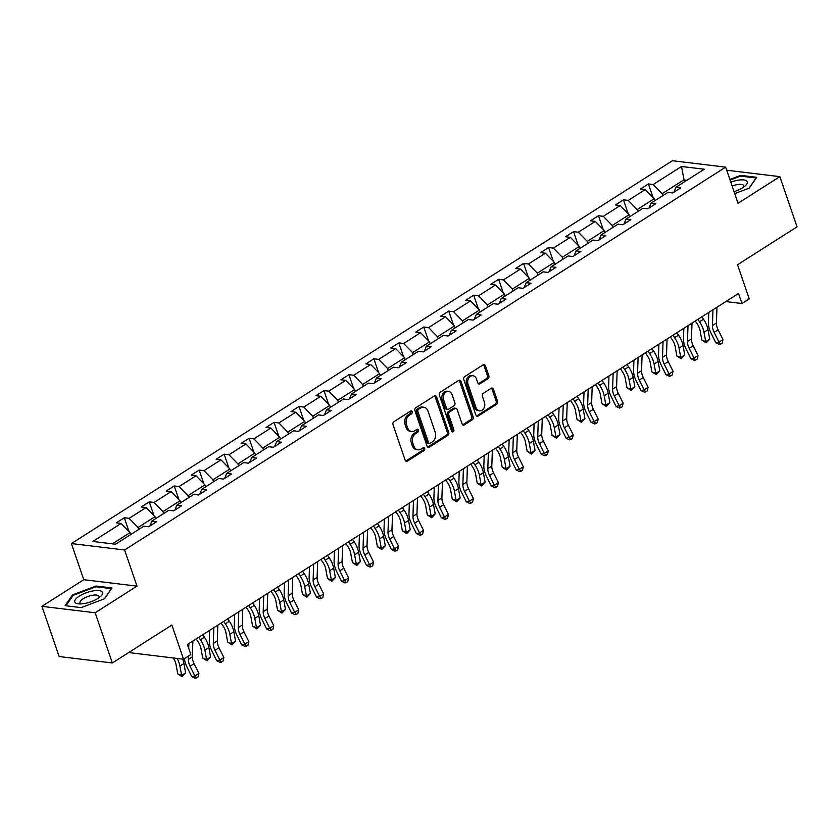 <?xml version="1.0" encoding="UTF-8"?>
<svg xmlns="http://www.w3.org/2000/svg" width="839" height="839" viewBox="0 0 839 839"><rect width="100%" height="100%" fill="white"/><g stroke="black" fill="none" stroke-linecap="round" stroke-linejoin="round"><path stroke-width="1.26" d="M412.169 411.76A1.552 1.196 96.9 0 0 410.596 411.079L393.921 421.702A2.213 1.699 96.9 0 0 393.019 424.67L405.164 460.15A2.213 1.699 96.9 0 0 407.408 461.125L424.094 450.491A1.552 1.196 96.9 0 0 423.15 447.732L420.989 449.106A7.09 5.443 96.9 0 1 417.979 449.851A7.09 5.443 96.9 0 1 413.805 446.002L412.798 443.044A7.09 5.443 96.9 0 1 415.662 433.543L417.822 432.169A1.552 1.196 96.9 0 0 416.878 429.411L414.718 430.785A7.09 5.443 96.9 0 1 411.708 431.519A7.09 5.443 96.9 0 1 407.534 427.68L406.516 424.723A7.09 5.443 96.9 0 1 409.39 415.211L411.55 413.837A1.552 1.196 96.9 0 0 412.169 411.76M411.708 431.519L410.271 431.34A7.09 5.443 96.9 0 1 406.097 427.502L405.08 424.544A7.09 5.443 96.9 0 1 407.953 415.043L410.103 413.658A1.552 1.196 96.9 0 0 410.502 411.141M405.782 461.051A2.213 1.699 96.9 0 0 405.971 460.947L422.657 450.323A1.552 1.196 96.9 0 0 423.045 447.806M417.979 449.851L416.543 449.673A7.09 5.443 96.9 0 1 412.369 445.834L411.362 442.877A7.09 5.443 96.9 0 1 414.225 433.364L416.385 431.991A1.552 1.196 96.9 0 0 416.773 429.474M112.353 662.967L59.139 656.538L41.95 606.345L95.164 612.774L112.353 662.967L171.859 625.065L183.552 659.202L190.831 654.556L187.391 644.52L738.509 293.482L741.949 303.519L749.227 298.883L737.533 264.746L797.05 226.845L779.861 176.641L726.71 170.223M487.941 378.735A2.213 1.699 96.9 0 0 488.843 375.767L485.435 365.814A2.213 1.699 96.9 0 0 483.191 364.839L464.659 376.648A2.213 1.699 96.9 0 0 463.768 379.616L475.912 415.095A2.213 1.699 96.9 0 0 478.157 416.06L496.688 404.262A2.213 1.699 96.9 0 0 497.579 401.294L493.458 389.265A2.213 1.699 96.9 0 0 491.214 388.3L483.285 393.344A2.213 1.699 96.9 0 0 482.394 396.323L484.428 402.28A5.925 4.552 96.9 0 1 483.841 408.278A5.925 4.552 96.9 0 1 479.52 410.848A5.925 4.552 96.9 0 1 476.028 407.628L468.036 384.272A5.925 4.552 96.9 0 1 468.623 378.274A5.925 4.552 96.9 0 1 472.944 375.715A5.925 4.552 96.9 0 1 476.437 378.924L477.769 382.815A2.213 1.699 96.9 0 0 480.013 383.79L487.941 378.735L486.505 378.567A2.213 1.699 96.9 0 0 487.407 375.589L483.998 365.636A2.213 1.699 96.9 0 0 483.379 364.734M95.164 612.774L136.998 586.125L124.623 549.985L725.651 167.15L738.026 203.29L779.861 176.641M436.595 396.92A2.213 1.699 96.9 0 0 434.35 395.945L415.819 407.754A2.213 1.699 96.9 0 0 414.927 410.722L427.072 446.201A2.213 1.699 96.9 0 0 429.316 447.166L447.848 435.368A2.213 1.699 96.9 0 0 448.739 432.4L436.595 396.92L435.158 396.742A2.213 1.699 96.9 0 0 434.55 395.84M440.244 392.201L458.765 380.392A2.213 1.699 96.9 0 1 461.01 381.367L473.165 416.847A2.213 1.699 96.9 0 1 472.263 419.815L464.334 424.87A2.213 1.699 96.9 0 1 462.09 423.894L457.161 409.505A2.213 1.699 96.9 0 0 454.916 408.541L449.662 411.886A2.213 1.699 96.9 0 0 448.76 414.854L453.889 429.841A1.552 1.196 96.9 0 1 451.697 431.236L439.342 395.169A2.213 1.699 96.9 0 1 440.244 392.201M673.916 192.204L675.94 187.265L680.754 187.852L672.752 192.939L667.938 192.362L650.98 203.164L655.794 203.741L647.802 208.838L642.978 208.261L626.02 219.063L630.844 219.64L622.842 224.737L618.028 224.149L601.07 234.951L605.884 235.539L597.882 240.636L593.068 240.048L576.11 250.851L580.924 251.438L572.932 256.524L568.108 255.947L551.15 266.75L555.974 267.326L547.972 272.423L543.158 271.846L526.2 282.649L531.014 283.225L523.012 288.322L518.198 287.735L501.24 298.537L506.064 299.124L498.062 304.221L493.238 303.634L476.279 314.436L481.104 315.013L473.102 320.11L468.288 319.533L451.33 330.335L456.143 330.912L448.152 336.009L443.328 335.432L426.369 346.224L431.194 346.811L423.192 351.908L418.378 351.321L401.42 362.123L406.233 362.71L398.231 367.797L393.418 367.22L376.459 378.022L381.273 378.599L373.282 383.696L368.457 383.119L351.499 393.921L356.323 394.498L348.321 399.595L343.508 399.007L326.549 409.81L331.363 410.397L323.361 415.494L318.547 414.906L301.589 425.709L306.403 426.296L298.411 431.382L293.587 430.806L276.629 441.608L281.453 442.184L273.451 447.281L268.637 446.705L251.679 457.507L256.493 458.084L248.491 463.18L243.677 462.593L226.719 473.395L231.543 473.983L223.541 479.079L218.717 478.492L201.769 489.294L206.583 489.871L198.581 494.968L193.767 494.391L176.809 505.193L181.623 505.77L173.631 510.867L168.807 510.29L151.849 521.082L156.673 521.669L148.671 526.766L143.857 526.179L115.541 544.217L92.814 541.47L121.131 523.442L116.306 522.854L124.308 517.757L129.133 518.345L146.091 507.543L141.267 506.955L149.269 501.869L154.082 502.446L171.041 491.644L166.227 491.067L174.218 485.97L179.043 486.547L196.001 475.744L191.177 475.168L199.179 470.071L203.992 470.658L220.951 459.856L216.137 459.269L224.139 454.172L228.953 454.759L245.911 443.957L241.097 443.38L249.089 438.283L253.913 438.86L270.871 428.058L266.047 427.481L274.049 422.384L278.863 422.961L295.821 412.169L291.007 411.582L299.009 406.485L303.823 407.072L320.781 396.27L315.967 395.683L323.959 390.596L328.783 391.173L345.741 380.371L340.917 379.794L348.919 374.697L353.733 375.274L370.691 364.472L365.877 363.895L373.869 358.798L378.693 359.386L395.651 348.584L390.827 347.996L398.829 342.899L403.653 343.487L420.601 332.684L415.787 332.097L423.789 327.011L428.603 327.588L445.561 316.785L440.748 316.209L448.739 311.112L453.563 311.689L470.522 300.886L465.697 300.31L473.699 295.213L478.513 295.8L495.471 284.998L490.658 284.411L498.66 279.314L503.473 279.901L520.432 269.099L515.618 268.511L523.609 263.425L528.434 264.002L545.392 253.2L540.568 252.623L548.57 247.526L553.383 248.103L570.342 237.311L565.528 236.724L573.53 231.627L578.344 232.214L595.302 221.412L590.478 220.825L598.48 215.728L603.304 216.315L620.252 205.513L615.438 204.936L623.44 199.839L628.254 200.416L645.212 189.614L640.398 189.037L648.39 183.94L653.214 184.528L681.53 166.489L704.246 169.226L675.94 187.265M124.623 549.985L71.409 543.557L672.438 160.721L725.651 167.15M637.85 211.522L637.179 209.582L654.137 198.78L654.808 200.72M654.137 198.78L645.212 189.614M637.179 209.582L628.254 200.416M648.956 208.103L650.98 203.164M612.889 227.421L612.229 225.481L629.187 214.679L629.848 216.619M629.187 214.679L620.252 205.513M612.229 225.481L603.304 216.315M624.006 223.992L626.02 219.063M587.94 243.32L587.269 241.37L604.227 230.568L604.898 232.518M604.227 230.568L595.302 221.412M587.269 241.37L578.344 232.214M599.046 239.891L601.07 234.951M562.979 259.22L562.319 257.269L579.277 246.467L579.938 248.417M579.277 246.467L570.342 237.311M562.319 257.269L553.383 248.103M574.086 255.79L576.11 250.851M538.019 275.108L537.359 273.168L554.317 262.366L554.978 264.306M554.317 262.366L545.392 253.2M537.359 273.168L528.434 264.002M549.136 271.689L551.15 266.75M513.069 291.007L512.398 289.067L529.357 278.265L530.028 280.205M529.357 278.265L520.432 269.099M512.398 289.067L503.473 279.901M524.176 287.578L526.2 282.649M488.109 306.906L487.449 304.956L504.407 294.153L505.068 296.104M504.407 294.153L495.471 284.998M487.449 304.956L478.513 295.8M499.215 303.477L501.24 298.537M463.159 322.795L462.488 320.855L479.447 310.052L480.107 312.003M479.447 310.052L470.522 300.886M462.488 320.855L453.563 311.689M474.266 319.376L476.279 314.436M438.199 338.694L437.528 336.754L454.486 325.952L455.158 327.892M454.486 325.952L445.561 316.785M437.528 336.754L428.603 327.588M449.305 335.275L451.33 330.335M413.239 354.593L412.578 352.642L429.537 341.851L430.197 343.791M429.537 341.851L420.601 332.684M412.578 352.642L403.653 343.487M424.356 351.163L426.369 346.224M388.289 370.492L387.618 368.541L404.576 357.739L405.247 359.69M404.576 357.739L395.651 348.584M387.618 368.541L378.693 359.386M399.395 367.062L401.42 362.123M363.329 386.38L362.668 384.44L379.616 373.638L380.287 375.578M379.616 373.638L370.691 364.472M362.668 384.44L353.733 375.274M374.435 382.962L376.459 378.022M338.369 402.28L337.708 400.339L354.666 389.537L355.327 391.477M354.666 389.537L345.741 380.371M337.708 400.339L328.783 391.173M349.485 398.85L351.499 393.921M313.419 418.179L312.748 416.228L329.706 405.426L330.377 407.376M329.706 405.426L320.781 396.27M312.748 416.228L303.823 407.072M324.525 414.749L326.549 409.81M288.459 434.078L287.798 432.127L304.756 421.325L305.417 423.276M304.756 421.325L295.821 412.169M287.798 432.127L278.863 422.961M299.565 430.648L301.589 425.709M263.498 449.966L262.838 448.026L279.796 437.224L280.457 439.164M279.796 437.224L270.871 428.058M262.838 448.026L253.913 438.86M274.615 446.547L276.629 441.608M238.549 465.865L237.877 463.925L254.836 453.123L255.507 455.063M254.836 453.123L245.911 443.957M237.877 463.925L228.953 454.759M249.655 462.436L251.679 457.507M213.588 481.764L212.928 479.814L229.886 469.011L230.547 470.962M229.886 469.011L220.951 459.856M212.928 479.814L203.992 470.658M224.695 478.335L226.719 473.395M188.639 497.653L187.967 495.713L204.926 484.911L205.597 486.861M204.926 484.911L196.001 475.744M187.967 495.713L179.043 486.547M199.745 494.234L201.769 489.294M163.678 513.552L163.007 511.612L179.966 500.81L180.637 502.75M179.966 500.81L171.041 491.644M163.007 511.612L154.082 502.446M174.785 510.133L176.809 505.193M138.718 529.451L138.057 527.5L155.016 516.709L155.676 518.649M155.016 516.709L146.091 507.543M138.057 527.5L129.133 518.345M149.835 526.022L151.849 521.082M112.416 543.84L130.055 532.597L130.727 534.548M130.055 532.597L121.131 523.442M129.982 651.735L130.339 652.773L183.552 659.202M136.998 586.125L83.785 579.697L41.95 606.345M83.785 579.697L71.409 543.557M725.808 301.568L741.949 303.519M686.858 180.301L683.733 179.924L662.139 193.683L662.81 195.634M684.404 181.874L681.53 166.489M662.139 193.683L653.214 184.528M129.028 531.548L124.308 517.757M153.988 515.649L149.269 501.869M178.938 499.75L174.218 485.97M203.898 483.862L199.179 470.071M228.858 467.963L224.139 454.172M253.808 452.064L249.089 438.283M278.768 436.165L274.049 422.384M303.728 420.276L299.009 406.485M328.678 404.377L323.959 390.596M353.639 388.478L348.919 374.697M378.599 372.589L373.869 358.798M403.549 356.69L398.829 342.899M428.509 340.791L423.789 327.011M453.459 324.892L448.739 311.112M478.419 309.004L473.699 295.213M503.379 293.105L498.66 279.314M528.329 277.206L523.609 263.425M553.289 261.307L548.57 247.526M578.249 245.418L573.53 231.627M603.199 229.519L598.48 215.728M628.159 213.62L623.44 199.839M653.109 197.721L648.39 183.94M95.982 586.021L72.532 594.882L65.106 605.685L81.131 607.625L104.581 598.752L112.007 587.95L95.982 586.021L96.244 586.797M734.712 193.61L749.29 188.104L756.715 177.302L740.69 175.372L729.867 179.452M427.68 447.103A2.213 1.699 96.9 0 0 427.88 446.998L446.411 435.189A2.213 1.699 96.9 0 0 447.302 432.221L435.158 396.742M418.493 409.411A1.552 1.196 96.9 0 0 417.864 411.488L428.53 442.635A1.552 1.196 96.9 0 0 430.103 443.307L432.379 441.859A7.09 5.443 96.9 0 0 435.242 432.347L427.953 411.068A7.09 5.443 96.9 0 0 423.779 407.23A7.09 5.443 96.9 0 0 420.769 407.964L418.493 409.411L417.056 409.233A1.552 1.196 96.9 0 0 416.427 411.32L417.864 411.488M429.442 443.474L428.005 443.296A1.552 1.196 96.9 0 1 427.093 442.457L416.427 411.32M423.779 407.23L422.342 407.051A7.09 5.443 96.9 0 0 419.332 407.785L420.769 407.964M417.056 409.233L419.332 407.785M462.698 424.796A2.213 1.699 96.9 0 0 462.897 424.691L470.826 419.636A2.213 1.699 96.9 0 0 471.728 416.668L459.573 381.189A2.213 1.699 96.9 0 0 458.964 380.287M455.86 408.31L454.423 408.132A2.213 1.699 96.9 0 0 453.48 408.362L448.225 411.718A2.213 1.699 96.9 0 0 447.323 414.686L452.452 429.662L453.889 429.841M451.927 431.676A1.552 1.196 96.9 0 0 452.452 429.662M452.053 394.582A5.925 4.552 96.9 0 0 448.561 391.362A5.925 4.552 96.9 0 0 444.24 393.931A5.925 4.552 96.9 0 0 443.653 399.93L446.474 408.153A2.213 1.699 96.9 0 0 448.718 409.128L453.972 405.772A2.213 1.699 96.9 0 0 454.874 402.804L452.053 394.582M448.561 391.362L447.124 391.194A5.925 4.552 96.9 0 0 442.803 393.753A5.925 4.552 96.9 0 0 442.216 399.752L443.653 399.93M447.774 409.359L446.338 409.18A2.213 1.699 96.9 0 1 445.027 407.985L442.216 399.752M478.377 383.727A2.213 1.699 96.9 0 0 478.576 383.612L486.505 378.567M472.944 375.715L471.508 375.536A5.925 4.552 96.9 0 0 467.187 378.106A5.925 4.552 96.9 0 0 466.599 384.105L468.036 384.272M479.52 410.848L478.083 410.67A5.925 4.552 96.9 0 1 474.591 407.46L466.599 384.105M476.521 415.997A2.213 1.699 96.9 0 0 476.72 415.892L495.241 404.083A2.213 1.699 96.9 0 0 496.143 401.115L492.021 389.097A2.213 1.699 96.9 0 0 491.413 388.184M72.846 595.816L72.532 594.882M740.952 176.148L740.69 175.372M173.316 657.965A11.295 6.125 57.5 0 1 176.033 664.509L177.753 673.895L181.633 675.426L179.924 666.051A16.937 9.198 -122.5 0 0 177.144 658.426M182.126 676.695L181.633 675.426L185.639 672.878L182.126 676.695L177.753 673.895M185.639 672.878L183.919 663.502A16.937 9.198 -122.5 0 0 182.64 659.087M192.886 641.017L192.341 656.843A11.295 6.125 -122.5 0 0 194.061 663.659L198.895 673.413L194.9 675.961L196.441 677.996L195.193 678.279L191.774 676.654L186.929 666.9A16.937 9.198 57.5 0 1 184.423 658.636M188.45 656.067L188.345 659.391A11.295 6.125 -122.5 0 0 190.054 666.208L194.9 675.961L191.774 676.654M198.895 673.413L198.046 676.979L196.441 677.996M188.88 643.565L188.723 648.4M196.137 638.951L197.994 641.646A11.295 6.125 57.5 0 1 200.993 648.61L202.702 657.996L206.593 659.538L204.884 650.152A16.937 9.198 -122.5 0 0 200.385 639.706L198.728 637.294M207.086 660.807L206.593 659.538L210.589 656.989L207.086 660.807L202.702 657.996M210.589 656.989L208.88 647.603A16.937 9.198 -122.5 0 0 204.38 637.158L202.723 634.756M221.097 623.052L222.943 625.747A11.295 6.125 57.5 0 1 225.953 632.721L227.663 642.097L231.554 643.639L229.834 634.253A16.937 9.198 -122.5 0 0 225.334 623.807L223.688 621.405M232.036 644.908L231.554 643.639L235.549 641.09L232.036 644.908L227.663 642.097M235.549 641.09L233.84 631.715A16.937 9.198 -122.5 0 0 229.33 621.259L227.684 618.857M217.836 625.128L217.301 640.944A11.295 6.125 -122.5 0 0 219.01 647.76L223.856 657.514L219.849 660.062L221.402 662.107L220.154 662.38L216.724 660.754L211.889 651.001A16.937 9.198 57.5 0 1 209.31 640.786L209.677 630.33M213.84 627.677L213.295 643.492A11.295 6.125 -122.5 0 0 215.015 650.309L219.849 660.062L216.724 660.754M223.856 657.514L223.006 661.09L221.402 662.107M242.796 609.229L242.251 625.055A11.295 6.125 -122.5 0 0 243.971 631.861L248.805 641.625L244.81 644.174L246.362 646.208L245.114 646.481L241.684 644.866L236.85 635.102A16.937 9.198 57.5 0 1 234.27 624.887L234.626 614.431M238.8 611.778L238.255 627.603A11.295 6.125 -122.5 0 0 239.975 634.41L244.81 644.174L241.684 644.866M248.805 641.625L247.956 645.191L246.362 646.208M75.007 602.392A14.683 5.013 -18.9 0 0 78.929 603.902A14.683 5.013 -18.9 0 0 100.502 596.519A14.683 5.013 -18.9 0 0 102.368 592.051A14.683 5.013 -18.9 0 0 85.798 592.932A14.683 5.013 -18.9 0 0 75.007 602.392M98.635 597.955A10.047 3.44 -18.9 0 0 99.012 596.34A10.047 3.44 -18.9 0 0 98.866 596.057A10.047 3.44 -18.9 0 0 87.959 596.498A10.047 3.44 -18.9 0 0 79.999 602.853A10.047 3.44 -18.9 0 0 80.135 603.136A10.047 3.44 -18.9 0 0 81.289 603.902M65.987 605.789L73.161 595.344L95.887 586.755L111.409 588.632L104.414 598.815M734.041 191.638A14.683 5.013 -18.9 0 0 745.21 185.87A14.683 5.013 -18.9 0 0 747.077 181.402A14.683 5.013 -18.9 0 0 730.8 182.168M743.344 187.307A10.047 3.44 -18.9 0 0 743.721 185.692A10.047 3.44 -18.9 0 0 743.574 185.409A10.047 3.44 -18.9 0 0 732.122 186.048M730.087 180.081L740.596 176.106L756.117 177.983L749.112 188.167M246.047 607.153L247.904 609.859A11.295 6.125 57.5 0 1 250.903 616.822L252.623 626.198L256.503 627.74L254.794 618.364A16.937 9.198 -122.5 0 0 250.295 607.908L248.638 605.506M256.996 629.009L256.503 627.74L260.51 625.191L256.996 629.009L252.623 626.198M260.51 625.191L258.79 615.816A16.937 9.198 -122.5 0 0 254.29 605.359L252.644 602.958M267.756 593.33L267.211 609.156A11.295 6.125 -122.5 0 0 268.931 615.973L273.766 625.726L269.77 628.275L271.312 630.309L270.064 630.592L266.645 628.967L261.799 619.203A16.937 9.198 57.5 0 1 259.23 608.988L259.587 598.532M263.75 595.879L263.205 611.704A11.295 6.125 -122.5 0 0 264.925 618.511L269.77 628.275L266.645 628.967M273.766 625.726L272.916 629.292L271.312 630.309M271.007 591.264L272.864 593.96A11.295 6.125 57.5 0 1 275.863 600.923L277.573 610.31L281.464 611.841L279.744 602.465A16.937 9.198 -122.5 0 0 275.244 592.019L273.598 589.607M281.956 613.11L281.464 611.841L285.459 609.303L281.956 613.11L277.573 610.31M285.459 609.303L283.75 599.916A16.937 9.198 -122.5 0 0 279.251 589.471L277.594 587.059M292.706 577.431L292.161 593.257A11.295 6.125 -122.5 0 0 293.881 600.074L298.726 609.827L294.72 612.376L296.272 614.421L295.024 614.693L291.594 613.068L286.76 603.314A16.937 9.198 57.5 0 1 284.18 593.089L284.547 582.633M288.71 579.98L288.165 595.805A11.295 6.125 -122.5 0 0 289.885 602.622L294.72 612.376L291.594 613.068M298.726 609.827L297.876 613.393L296.272 614.421M295.968 575.365L297.814 578.061A11.295 6.125 57.5 0 1 300.813 585.035L302.533 594.411L306.424 595.952L304.704 586.566A16.937 9.198 -122.5 0 0 300.205 576.12L298.558 573.708M306.906 597.221L306.424 595.952L310.42 593.404L306.906 597.221L302.533 594.411M310.42 593.404L308.7 584.017A16.937 9.198 -122.5 0 0 304.2 573.572L302.554 571.17M317.666 561.543L317.121 577.368A11.295 6.125 -122.5 0 0 318.841 584.175L323.676 593.939L319.68 596.477L321.232 598.522L319.974 598.794L316.555 597.169L311.72 587.415A16.937 9.198 57.5 0 1 309.14 577.201L309.497 566.745M313.671 564.091L313.125 579.906A11.295 6.125 -122.5 0 0 314.835 586.723L319.68 596.477L316.555 597.169M323.676 593.939L322.826 597.504L321.232 598.522M320.918 559.466L322.774 562.161A11.295 6.125 57.5 0 1 325.773 569.136L327.493 578.511L331.374 580.053L329.664 570.667A16.937 9.198 -122.5 0 0 325.165 560.221L323.508 557.82M331.866 581.322L331.374 580.053L335.38 577.505L331.866 581.322L327.493 578.511M335.38 577.505L333.66 568.129A16.937 9.198 -122.5 0 0 329.161 557.673L327.514 555.271M342.627 545.644L342.081 561.469A11.295 6.125 -122.5 0 0 343.791 568.276L348.636 578.04L344.63 580.588L346.182 582.623L344.934 582.895L341.515 581.28L336.67 571.516A16.937 9.198 57.5 0 1 334.1 561.301L334.457 550.845M338.62 548.192L338.075 564.018A11.295 6.125 -122.5 0 0 339.795 570.824L344.63 580.588L341.515 581.28M348.636 578.04L347.786 581.605L346.182 582.623M345.878 543.567L347.734 546.273A11.295 6.125 57.5 0 1 350.733 553.237L352.443 562.623L356.334 564.154L354.614 554.778A16.937 9.198 -122.5 0 0 350.115 544.322L348.468 541.921M356.827 565.423L356.334 564.154L360.33 561.606L356.827 565.423L352.443 562.623M360.33 561.606L358.62 552.23A16.937 9.198 -122.5 0 0 354.121 541.774L352.464 539.372M367.576 529.745L367.031 545.57A11.295 6.125 -122.5 0 0 368.751 552.387L373.586 562.14L369.59 564.689L371.142 566.724L369.894 567.007L366.465 565.381L361.63 555.617A16.937 9.198 57.5 0 1 359.05 545.402L359.417 534.946M363.581 532.293L363.035 548.119A11.295 6.125 -122.5 0 0 364.755 554.936L369.59 564.689L366.465 565.381M373.586 562.14L372.736 565.706L371.142 566.724M370.838 527.679L372.684 530.374A11.295 6.125 57.5 0 1 375.683 537.338L377.403 546.724L381.284 548.266L379.574 538.879A16.937 9.198 -122.5 0 0 375.075 528.434L373.428 526.022M381.776 549.535L381.284 548.266L385.29 545.717L381.776 549.535L377.403 546.724M385.29 545.717L383.57 536.331A16.937 9.198 -122.5 0 0 379.071 525.885L377.424 523.473M392.537 513.856L391.991 529.671A11.295 6.125 -122.5 0 0 393.711 536.488L398.546 546.241L394.55 548.79L396.092 550.835L394.844 551.108L391.425 549.482L386.59 539.729A16.937 9.198 57.5 0 1 384.01 529.503L384.367 519.058M388.53 516.394L387.996 532.22A11.295 6.125 -122.5 0 0 389.705 539.037L394.55 548.79L391.425 549.482M398.546 546.241L397.696 549.807L396.092 550.835M395.788 511.78L397.644 514.475A11.295 6.125 57.5 0 1 400.643 521.449L402.353 530.825L406.244 532.366L404.534 522.98A16.937 9.198 -122.5 0 0 400.035 512.535L398.378 510.133M406.737 533.635L406.244 532.366L410.24 529.818L406.737 533.635L402.353 530.825M410.24 529.818L408.53 520.432A16.937 9.198 -122.5 0 0 404.031 509.986L402.384 507.585M417.486 497.957L416.952 513.783A11.295 6.125 -122.5 0 0 418.661 520.589L423.506 530.353L419.5 532.901L421.052 534.936L419.804 535.209L416.385 533.594L411.54 523.83A16.937 9.198 57.5 0 1 408.971 513.615L409.327 503.159M413.491 500.505L412.945 516.331A11.295 6.125 -122.5 0 0 414.665 523.137L419.5 532.901L416.385 533.594M423.506 530.353L422.657 533.919L421.052 534.936M420.748 495.88L422.604 498.586A11.295 6.125 57.5 0 1 425.604 505.55L427.313 514.926L431.204 516.467L429.484 507.092A16.937 9.198 -122.5 0 0 424.985 496.636L423.338 494.234M431.686 517.736L431.204 516.467L435.2 513.919L431.686 517.736L427.313 514.926M435.2 513.919L433.49 504.543A16.937 9.198 -122.5 0 0 428.991 494.087L427.334 491.685M442.447 482.058L441.901 497.884A11.295 6.125 -122.5 0 0 443.621 504.69L448.456 514.454L444.46 517.002L446.012 519.037L444.764 519.32L441.335 517.694L436.5 507.931A16.937 9.198 57.5 0 1 433.92 497.716L434.277 487.26M438.451 484.606L437.906 500.432A11.295 6.125 -122.5 0 0 439.626 507.238L444.46 517.002L441.335 517.694M448.456 514.454L447.607 518.02L446.012 519.037M445.698 479.981L447.554 482.687A11.295 6.125 57.5 0 1 450.553 489.651L452.273 499.037L456.154 500.568L454.444 491.193A16.937 9.198 -122.5 0 0 449.945 480.737L448.288 478.335M456.647 501.837L456.154 500.568L460.16 498.02L456.647 501.837L452.273 499.037M460.16 498.02L458.44 488.644A16.937 9.198 -122.5 0 0 453.941 478.188L452.294 475.786M467.407 466.159L466.862 481.985A11.295 6.125 -122.5 0 0 468.582 488.801L473.416 498.555L469.421 501.103L470.962 503.138L469.714 503.421L466.295 501.795L461.45 492.042A16.937 9.198 57.5 0 1 458.881 481.817L459.237 471.361M463.401 468.707L462.866 484.533A11.295 6.125 -122.5 0 0 464.575 491.35L469.421 501.103L466.295 501.795M473.416 498.555L472.567 502.121L470.962 503.138M470.658 464.093L472.514 466.788A11.295 6.125 57.5 0 1 475.514 473.752L477.223 483.138L481.114 484.68L479.405 475.293A16.937 9.198 -122.5 0 0 474.895 464.848L473.248 462.436M481.607 485.949L481.114 484.68L485.11 482.131L481.607 485.949L477.223 483.138M485.11 482.131L483.4 472.745A16.937 9.198 -122.5 0 0 478.901 462.299L477.244 459.887M492.357 450.27L491.811 466.085A11.295 6.125 -122.5 0 0 493.531 472.902L498.376 482.656L494.37 485.204L495.922 487.249L494.674 487.522L491.245 485.896L486.41 476.143A16.937 9.198 57.5 0 1 483.83 465.928L484.197 455.472M488.361 452.819L487.816 468.634A11.295 6.125 -122.5 0 0 489.536 475.451L494.37 485.204L491.245 485.896M498.376 482.656L497.527 486.232L495.922 487.249M495.618 448.194L497.464 450.889A11.295 6.125 57.5 0 1 500.464 457.863L502.183 467.239L506.074 468.781L504.354 459.394A16.937 9.198 -122.5 0 0 499.855 448.949L498.209 446.547M506.557 470.05L506.074 468.781L510.07 466.232L506.557 470.05L502.183 467.239M510.07 466.232L508.361 456.846A16.937 9.198 -122.5 0 0 503.851 446.4L502.204 443.999M517.317 434.371L516.772 450.197A11.295 6.125 -122.5 0 0 518.492 457.003L523.326 466.767L519.331 469.316L520.883 471.35L519.635 471.623L516.205 470.008L511.371 460.244A16.937 9.198 57.5 0 1 508.791 450.029L509.147 439.573M513.321 436.92L512.776 452.745A11.295 6.125 -122.5 0 0 514.496 459.552L519.331 469.316L516.205 470.008M523.326 466.767L522.477 470.333L520.883 471.35M520.568 432.295L522.424 435.001A11.295 6.125 57.5 0 1 525.424 441.964L527.144 451.34L531.024 452.882L529.315 443.506A16.937 9.198 -122.5 0 0 524.815 433.05L523.158 430.648M531.517 454.151L531.024 452.882L535.03 450.333L531.517 454.151L527.144 451.34M535.03 450.333L533.31 440.957A16.937 9.198 -122.5 0 0 528.811 430.501L527.165 428.1M542.277 418.472L541.732 434.298A11.295 6.125 -122.5 0 0 543.452 441.104L548.286 450.868L544.291 453.417L545.832 455.451L544.584 455.734L541.165 454.109L536.32 444.345A16.937 9.198 57.5 0 1 533.751 434.13L534.107 423.674M538.271 421.021L537.726 436.846A11.295 6.125 -122.5 0 0 539.446 443.653L544.291 453.417L541.165 454.109M548.286 450.868L547.437 454.434L545.832 455.451M545.528 416.406L547.385 419.101A11.295 6.125 57.5 0 1 550.384 426.065L552.093 435.451L555.984 436.983L554.264 427.607A16.937 9.198 -122.5 0 0 549.765 417.151L548.119 414.749M556.477 438.252L555.984 436.983L559.98 434.445L556.477 438.252L552.093 435.451M559.98 434.445L558.271 425.058A16.937 9.198 -122.5 0 0 553.771 414.613L552.114 412.201M567.227 402.573L566.682 418.399A11.295 6.125 -122.5 0 0 568.402 425.216L573.247 434.969L569.241 437.518L570.793 439.563L569.545 439.835L566.115 438.21L561.281 428.456A16.937 9.198 57.5 0 1 558.701 418.231L559.068 407.775M563.231 405.122L562.686 420.947A11.295 6.125 -122.5 0 0 564.406 427.764L569.241 437.518L566.115 438.21M573.247 434.969L572.387 438.535L570.793 439.563M570.489 400.507L572.334 403.202A11.295 6.125 57.5 0 1 575.334 410.166L577.054 419.552L580.945 421.094L579.225 411.708A16.937 9.198 -122.5 0 0 574.725 401.262L573.079 398.85M581.427 422.363L580.945 421.094L584.94 418.546L581.427 422.363L577.054 419.552M584.94 418.546L583.22 409.159A16.937 9.198 -122.5 0 0 578.721 398.714L577.075 396.312M592.187 386.685L591.642 402.51A11.295 6.125 -122.5 0 0 593.362 409.317L598.197 419.081L594.201 421.618L595.753 423.664L594.494 423.936L591.076 422.311L586.241 412.557A16.937 9.198 57.5 0 1 583.661 402.342L584.017 391.886M588.191 389.233L587.646 405.048A11.295 6.125 -122.5 0 0 589.356 411.865L594.201 421.618L591.076 422.311M598.197 419.081L597.347 422.646L595.753 423.664M595.438 384.608L597.295 387.303A11.295 6.125 57.5 0 1 600.294 394.278L602.003 403.653L605.894 405.195L604.185 395.809A16.937 9.198 -122.5 0 0 599.686 385.363L598.029 382.962M606.387 406.464L605.894 405.195L609.901 402.647L606.387 406.464L602.003 403.653M609.901 402.647L608.181 393.271A16.937 9.198 -122.5 0 0 603.681 382.815L602.035 380.413M617.147 370.786L616.602 386.611A11.295 6.125 -122.5 0 0 618.312 393.418L623.157 403.181L619.151 405.73L620.703 407.764L619.455 408.037L616.036 406.422L611.191 396.658A16.937 9.198 57.5 0 1 608.621 386.443L608.978 375.987M613.141 373.334L612.596 389.16A11.295 6.125 -122.5 0 0 614.316 395.966L619.151 405.73L616.036 406.422M623.157 403.181L622.307 406.747L620.703 407.764M620.399 368.709L622.255 371.415A11.295 6.125 57.5 0 1 625.254 378.379L626.964 387.765L630.855 389.296L629.135 379.92A16.937 9.198 -122.5 0 0 624.636 369.464L622.989 367.062M631.337 390.565L630.855 389.296L634.85 386.748L631.337 390.565L626.964 387.765M634.85 386.748L633.141 377.372A16.937 9.198 -122.5 0 0 628.642 366.916L626.985 364.514M642.097 354.887L641.552 370.712A11.295 6.125 -122.5 0 0 643.272 377.529L648.107 387.282L644.111 389.831L645.663 391.865L644.415 392.149L640.986 390.523L636.151 380.759A16.937 9.198 57.5 0 1 633.571 370.544L633.927 360.088M638.101 357.435L637.556 373.261A11.295 6.125 -122.5 0 0 639.276 380.067L644.111 389.831L640.986 390.523M648.107 387.282L647.257 390.848L645.663 391.865M645.359 352.82L647.205 355.516A11.295 6.125 57.5 0 1 650.204 362.479L651.924 371.866L655.804 373.407L654.095 364.021A16.937 9.198 -122.5 0 0 649.596 353.576L647.939 351.163M656.297 374.676L655.804 373.407L659.811 370.859L656.297 374.676L651.924 371.866M659.811 370.859L658.091 361.473A16.937 9.198 -122.5 0 0 653.591 351.027L651.945 348.615M667.057 338.998L666.512 354.813A11.295 6.125 -122.5 0 0 668.232 361.63L673.067 371.383L669.071 373.932L670.613 375.977L669.365 376.25L665.946 374.624L661.101 364.871A16.937 9.198 57.5 0 1 658.531 354.645L658.888 344.2M663.051 341.536L662.516 357.362A11.295 6.125 -122.5 0 0 664.226 364.178L669.071 373.932L665.946 374.624M673.067 371.383L672.217 374.949L670.613 375.977M670.309 336.921L672.165 339.617A11.295 6.125 57.5 0 1 675.164 346.591L676.874 355.967L680.765 357.508L679.055 348.122A16.937 9.198 -122.5 0 0 674.556 337.677L672.899 335.275M681.258 358.777L680.765 357.508L684.76 354.96L681.258 358.777L676.874 355.967M684.76 354.96L683.051 345.574A16.937 9.198 -122.5 0 0 678.552 335.128L676.895 332.726M692.007 323.099L691.472 338.925A11.295 6.125 -122.5 0 0 693.182 345.731L698.027 355.495L694.021 358.043L695.573 360.078L694.325 360.351L690.896 358.725L686.061 348.972A16.937 9.198 57.5 0 1 683.481 338.757L683.848 328.301M688.011 325.647L687.466 341.463A11.295 6.125 -122.5 0 0 689.186 348.279L694.021 358.043L690.896 358.725M698.027 355.495L697.178 359.061L695.573 360.078M695.269 321.022L697.115 323.728A11.295 6.125 57.5 0 1 700.125 330.692L701.834 340.068L705.725 341.609L704.005 332.234A16.937 9.198 -122.5 0 0 699.506 321.777L697.859 319.376M706.207 342.878L705.725 341.609L709.721 339.061L706.207 342.878L701.834 340.068M709.721 339.061L708.011 329.685A16.937 9.198 -122.5 0 0 703.501 319.229L701.855 316.827M716.967 307.2L716.422 323.025A11.295 6.125 -122.5 0 0 718.142 329.832L722.977 339.596L718.981 342.144L720.533 344.179L719.285 344.462L715.856 342.836L711.021 333.073A16.937 9.198 57.5 0 1 708.441 322.858L708.798 312.402M712.972 309.748L712.426 325.574A11.295 6.125 -122.5 0 0 714.146 332.38L718.981 342.144L715.856 342.836M722.977 339.596L722.127 343.161L720.533 344.179M407.953 415.043L409.39 415.211M405.08 424.544L406.516 424.723M406.097 427.502L407.534 427.68M416.385 431.991L417.822 432.169M414.225 433.364L415.662 433.543M411.362 442.877L412.798 443.044M412.369 445.834L413.805 446.002M422.657 450.323L424.094 450.491M405.971 460.947L407.408 461.125M410.103 413.658L411.55 413.837M447.302 432.221L448.739 432.4M446.411 435.189L447.848 435.368M427.88 446.998L429.316 447.166M427.093 442.457L428.53 442.635M459.573 381.189L461.01 381.367M471.728 416.668L473.165 416.847M470.826 419.636L472.263 419.815M462.897 424.691L464.334 424.87M453.48 408.362L454.916 408.541M448.225 411.718L449.662 411.886M447.323 414.686L448.76 414.854M445.027 407.985L446.474 408.153M478.576 383.612L480.013 383.79M474.591 407.46L476.028 407.628M492.021 389.097L493.458 389.265M496.143 401.115L497.579 401.294M495.241 404.083L496.688 404.262M476.72 415.892L478.157 416.06M483.998 365.636L485.435 365.814M487.407 375.589L488.843 375.767M179.924 666.051L183.919 663.502M192.341 656.843L188.345 659.391M194.061 663.659L190.054 666.208M204.884 650.152L208.88 647.603M200.385 639.706L204.38 637.158M229.834 634.253L233.84 631.715M225.334 623.807L229.33 621.259M217.301 640.944L213.295 643.492M219.01 647.76L215.015 650.309M242.251 625.055L238.255 627.603M243.971 631.861L239.975 634.41M254.794 618.364L258.79 615.816M250.295 607.908L254.29 605.359M267.211 609.156L263.205 611.704M268.931 615.973L264.925 618.511M279.744 602.465L283.75 599.916M275.244 592.019L279.251 589.471M292.161 593.257L288.165 595.805M293.881 600.074L289.885 602.622M304.704 586.566L308.7 584.017M300.205 576.12L304.2 573.572M317.121 577.368L313.125 579.906M318.841 584.175L314.835 586.723M329.664 570.667L333.66 568.129M325.165 560.221L329.161 557.673M342.081 561.469L338.075 564.018M343.791 568.276L339.795 570.824M354.614 554.778L358.62 552.23M350.115 544.322L354.121 541.774M367.031 545.57L363.035 548.119M368.751 552.387L364.755 554.936M379.574 538.879L383.57 536.331M375.075 528.434L379.071 525.885M391.991 529.671L387.996 532.22M393.711 536.488L389.705 539.037M404.534 522.98L408.53 520.432M400.035 512.535L404.031 509.986M416.952 513.783L412.945 516.331M418.661 520.589L414.665 523.137M429.484 507.092L433.49 504.543M424.985 496.636L428.991 494.087M441.901 497.884L437.906 500.432M443.621 504.69L439.626 507.238M454.444 491.193L458.44 488.644M449.945 480.737L453.941 478.188M466.862 481.985L462.866 484.533M468.582 488.801L464.575 491.35M479.405 475.293L483.4 472.745M474.895 464.848L478.901 462.299M491.811 466.085L487.816 468.634M493.531 472.902L489.536 475.451M504.354 459.394L508.361 456.846M499.855 448.949L503.851 446.4M516.772 450.197L512.776 452.745M518.492 457.003L514.496 459.552M529.315 443.506L533.31 440.957M524.815 433.05L528.811 430.501M541.732 434.298L537.726 436.846M543.452 441.104L539.446 443.653M554.264 427.607L558.271 425.058M549.765 417.151L553.771 414.613M566.682 418.399L562.686 420.947M568.402 425.216L564.406 427.764M579.225 411.708L583.22 409.159M574.725 401.262L578.721 398.714M591.642 402.51L587.646 405.048M593.362 409.317L589.356 411.865M604.185 395.809L608.181 393.271M599.686 385.363L603.681 382.815M616.602 386.611L612.596 389.16M618.312 393.418L614.316 395.966M629.135 379.92L633.141 377.372M624.636 369.464L628.642 366.916M641.552 370.712L637.556 373.261M643.272 377.529L639.276 380.067M654.095 364.021L658.091 361.473M649.596 353.576L653.591 351.027M666.512 354.813L662.516 357.362M668.232 361.63L664.226 364.178M679.055 348.122L683.051 345.574M674.556 337.677L678.552 335.128M691.472 338.925L687.466 341.463M693.182 345.731L689.186 348.279M704.005 332.234L708.011 329.685M699.506 321.777L703.501 319.229M716.422 323.025L712.426 325.574M718.142 329.832L714.146 332.38"/></g></svg>
